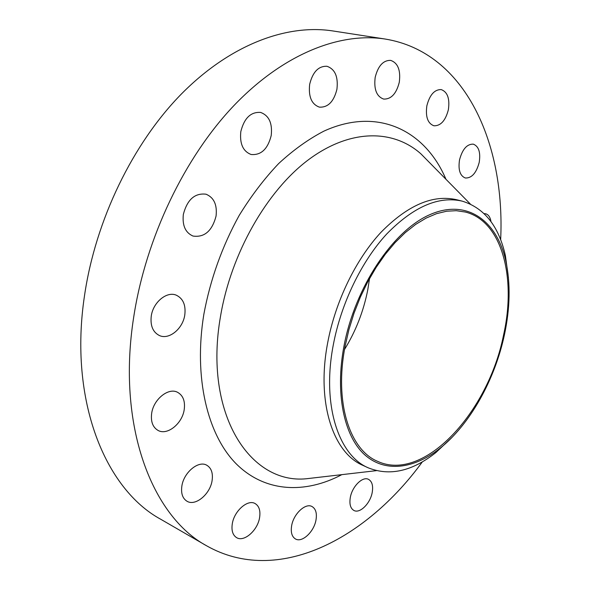 <?xml version="1.0" encoding="UTF-8"?>
<svg xmlns="http://www.w3.org/2000/svg" width="590" height="590" viewBox="0 0 590 590"><rect width="100%" height="100%" fill="white"/><g stroke="black" fill="none" stroke-linecap="round" stroke-linejoin="round"><path stroke-width="0.89" d="M212.09 480.607C213.152 473.114 211.36 467.973 206.707 465.186C198.469 460.259 183.741 472.428 181.86 486.086C180.865 493.432 182.59 498.491 187.03 501.264C195.46 506.478 210.18 494.125 212.09 480.607M259.578 517.659C260.64 510.726 259.15 506.028 255.094 503.55C247.793 499.044 234.208 510.888 232.298 523.743C231.295 530.543 232.74 535.182 236.627 537.652C244.105 542.372 257.653 530.373 259.578 517.659M315.997 519.945C317.088 513.256 315.768 508.787 312.044 506.545C305.561 502.68 293.562 513.809 291.644 525.734C290.605 532.327 291.888 536.738 295.479 538.965C302.102 542.999 314.064 531.745 315.997 519.945M372.194 492.532C373.337 485.806 372.098 481.411 368.492 479.338C362.658 476.108 352.223 486.359 350.32 497.414C349.228 504.059 350.431 508.41 353.926 510.475C359.87 513.831 370.269 503.484 372.194 492.532M490.998 221.611C490.268 217.245 488.505 214.635 485.703 213.779L484.125 213.617M479.205 162.405C480.739 152.412 478.77 146.32 473.313 144.144C466.985 143.96 462.39 149.204 459.529 159.861C458.061 169.795 459.994 175.842 465.318 178.003C471.712 178.254 476.337 173.054 479.205 162.405M448.371 109.718C449.927 98.648 447.53 91.929 441.195 89.577C434.461 89.466 429.682 94.865 426.858 105.78C425.383 116.783 427.728 123.45 433.901 125.781C440.7 125.995 445.524 120.64 448.371 109.718M399.29 82.246C400.817 70.225 397.933 62.931 390.639 60.372C383.212 60.239 378.057 65.903 375.181 77.356C373.75 89.282 376.575 96.524 383.655 99.076C391.17 99.327 396.384 93.714 399.29 82.246M336.92 89.297C338.365 76.766 335.039 69.089 326.934 66.272C318.475 65.984 312.715 71.995 309.669 84.296C308.334 96.708 311.579 104.319 319.411 107.137C328.003 107.587 333.837 101.635 336.92 89.297M271.208 135.538C272.558 123.236 269.018 115.537 260.61 112.432C250.794 111.739 244.201 118.133 240.816 131.607C239.592 143.754 243.021 151.379 251.104 154.492C261.09 155.384 267.786 149.071 271.208 135.538M216.058 216.11C217.312 204.833 213.971 197.532 206.035 194.206C194.811 192.856 187.244 199.59 183.335 214.421C182.192 225.513 185.415 232.718 193.004 236.052C204.428 237.652 212.112 231.007 216.058 216.11M184.213 409.608C185.319 401.134 183.07 395.352 177.465 392.247C168.393 387.35 153.503 399.327 151.66 413.384C150.634 421.673 152.795 427.367 158.127 430.471C167.413 435.7 182.325 423.546 184.213 409.608M184.788 314.935C185.953 305.104 183.129 298.525 176.307 295.192C166.845 290.973 153.083 302.257 151.261 316.093C150.192 325.724 152.906 332.207 159.403 335.533C169.087 340.128 182.915 328.689 184.788 314.935M504.413 334.869C494.796 379.908 469.95 424.498 439.956 448.341C413.833 469.168 384.51 473.047 364.17 454.3C343.948 435.509 335.046 393.478 343.941 346.308C354.937 287.256 393.073 230.557 429.948 214.62C466.933 198.358 497.016 220.608 505.896 261.296C510.608 283.606 510.114 308.128 504.413 334.869M452.287 437.101L435.936 452.515C412.285 471.277 389.725 476.381 368.249 467.826C338.417 455.31 321.712 404.666 333.306 344.848C341.138 303.282 361.596 261.171 386.738 233.965C413.487 206.677 438.658 195.747 462.25 201.153C484.346 207.953 498.72 226.081 505.379 255.529L508.447 277.787M368.249 467.826L362.946 465.392C333.026 452.832 316.196 402.299 327.693 342.709C335.452 301.298 355.858 259.371 380.985 232.298C407.734 205.15 432.935 194.294 456.601 199.722L462.25 201.153M422.359 461.852C366.007 539.267 277.499 586.032 206.566 545.772C151.999 516.302 116.451 425.81 133.768 316.697C145.9 237.741 184.655 157.228 234.097 105.396C283.724 53.638 340.069 32.037 385.189 39.043C465.687 52.171 505.305 144.1 500.652 239.739M206.566 545.772L160.701 519.244C105.359 489.206 68.706 400.817 84.466 295.944C95.484 220.011 132.979 143.082 181.742 93.648C230.683 44.302 287.042 23.843 332.826 30.946L385.189 39.043M369.554 278.465L367.784 289.734C363.588 311.173 355.836 331.086 344.523 349.472M345.113 346.219L348.926 329.618L354.044 313.135L360.365 297.08L367.784 281.732L376.147 267.381L385.292 254.275L395.057 242.63L405.249 232.63L415.685 224.406L426.179 218.064L436.556 213.661L446.66 211.213L456.336 210.696L465.444 212.061C502.09 221.309 516.479 277.757 503.58 334.928C488.468 411.82 424.122 482.922 377.57 461.328C349.597 449.794 334.139 402.233 345.113 346.219M428.694 161.749L420.935 153.872C393.331 129.225 350.276 128.598 308.511 159.72C266.879 190.806 231.037 253.309 220.527 316.284C203.314 413.723 249.998 484.56 306.417 478.748L317.398 477.472M341.839 474.648C305.148 494.059 264.932 492.517 236.125 463.74C207.54 434.896 193.454 377.792 203.852 314.271C210.335 279.394 222.113 246.458 239.171 215.453C251.163 195.961 264.327 178.652 278.672 163.548C293.429 149.934 308.496 139.137 323.866 131.15C378.124 106.318 425.464 130.825 445.959 179.272M428.79 161.844L470.348 204.037M439.956 448.341L435.936 452.515M376.361 470.658L317.531 477.458M505.896 261.296L505.379 255.529"/></g></svg>
